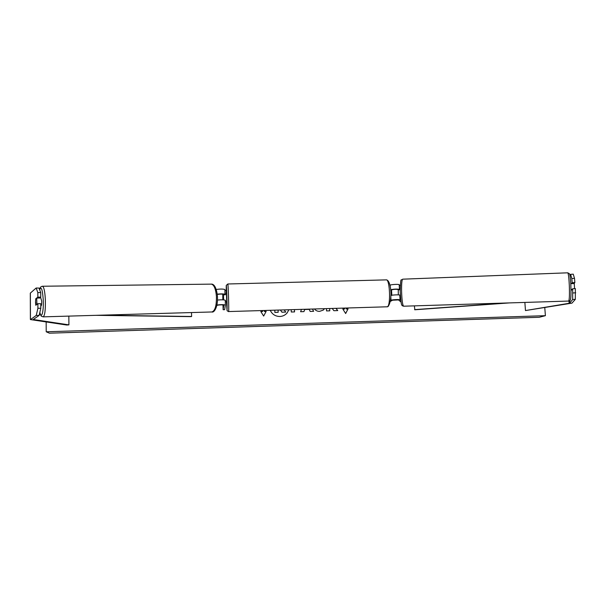 <?xml version="1.0" encoding="UTF-8"?>
<svg xmlns="http://www.w3.org/2000/svg" width="606" height="606" viewBox="0 0 606 606"><rect width="100%" height="100%" fill="white"/><g stroke="black" fill="none" stroke-linecap="round" stroke-linejoin="round"><path stroke-width="0.91" d="M40.731 292.607L37.83 292.554L36.148 288.017L39.011 288.077L40.731 292.607L40.753 297.16L37.852 297.107L35.746 298.788L35.519 302.22L35.769 305.28L37.875 303.689L37.898 308.257L40.799 308.287L40.784 303.727L37.875 303.689M40.753 297.16L39.451 298.175M40.799 308.287L39.132 315.438L33.239 319.498L68.917 324.869L68.842 316.112M39.132 315.438L36.254 315.415L30.497 319.582L66.69 325.021L68.917 324.869M36.148 288.017L30.3 293.145L30.383 319.468M37.852 297.107L37.83 292.554M36.254 315.415L37.898 308.257M571.572 283.646L572.17 282.722L574.859 282.54L574.511 278.343L573.253 274.154L570.602 274.351L569.943 275.457M572.662 299.523L569.64 303.197L525.47 310.56L571.966 303.129L575.321 299.349L575.352 288.585L572.67 288.774L572.662 299.523L575.321 299.349M571.625 289.979L572.67 288.774M572.17 282.722L571.829 278.54L574.511 278.343M570.602 274.351L571.829 278.54M575.7 292.789L573.011 292.971M525.47 310.56L524.864 302.424M574.859 282.54L574.162 283.555M400.233 295.531L399.786 295.122C399.452 294.577 391.984 294.91 390.832 295.523M390.605 289.744C394.089 289.024 397.044 288.903 399.46 289.38L399.862 289.766M389.953 285.29L390.166 285.146C390.999 284.464 398.839 284.07 399.195 284.699L400.263 285.79M390.499 300.546L391.006 300.258C391.84 299.659 399.702 299.273 400.051 299.818L400.831 300.5M390.37 301.402L392.499 300.22L398.528 299.917L401.074 302.121M398.293 289.827L397.937 289.486C396.089 289.168 394.082 289.267 391.923 289.789L391.241 290.206M225.394 305.053L225.243 300.25C224.167 299.75 221.584 299.682 217.501 300.046M222.993 304.901L223.137 309.719L224.637 309.674L225.394 305.068C223.917 304.545 221.092 304.523 216.933 304.992M223.137 309.719L223.826 305.121C222.379 304.742 220.349 304.757 217.721 305.182L216.827 305.485M217.281 294.486L217.395 294.448C220.016 293.993 222.046 293.978 223.485 294.41L223.485 299.864L223.462 294.827L225.341 294.774L225.265 294.008L225.235 294.774M225.061 294.342L224.909 289.554C223.243 288.926 220.349 288.895 216.228 289.471M222.834 299.826L222.773 294.175M225 294.781L224.909 289.554M217.236 294.137C221.334 293.743 223.94 293.819 225.061 294.357M226.5 294.008L226.727 301.72M225.265 301.008L225.25 300.349M223.462 294.827L223.629 299.872M390.65 290.221L391.506 290.198L391.855 295.258M225.515 300.341L225.409 301M40.579 297.288L41.7 301.053C41.761 303.947 41.556 305.56 41.087 305.894L40.791 305.901M35.981 305.121L35.648 302.212M35.731 298.985L36.678 298.228L36.943 304.394M39.837 297.872L36.678 298.228M270.291 310.393C272.23 314.37 275.419 316.4 279.843 316.491C282.722 316.347 285.108 315.211 287.017 313.082L288.873 309.833M46.215 331.785L49.45 333.186L539.219 317.279L545.4 315.681L46.215 331.785L46.162 321.975M545.4 315.681L544.779 307.674M226.174 290.403L224.94 290.433M323.225 310.113L324.437 308.757L323.225 310.113L319.536 311.37C317.438 311.37 315.771 310.605 314.529 309.06M294.448 309.666L294.539 311.901L291.281 311.999L291.191 309.757M332.277 308.522L333.876 310.704L337.739 310.583L336.118 308.409M326.46 308.696L326.558 310.923L329.778 310.825L329.679 308.598M260.838 311.575L262.595 311.492L260.815 311.545L263.655 316.067L266.155 311.386L264.375 311.439L264.345 310.567L264.375 311.439M262.595 311.492L262.565 310.62M346.215 308.106L346.261 308.992L348.041 308.909L345.662 313.529L342.837 309.068L344.572 309.015L344.534 308.151M346.306 308.962L346.268 308.106M312.567 309.113L313.605 311.317L310.158 311.423L309.219 309.371L304.689 309.507L303.954 311.613L300.599 311.719L301.447 309.454M287.017 313.082L288.85 309.833M280.426 310.083L281.964 312.219L285.767 312.067L281.987 312.181L280.472 310.083M278.086 310.158L278.169 312.302L274.866 312.431L274.783 310.257M274.866 312.431L274.806 310.257M278.169 312.302L274.889 312.401M284.214 309.969L285.767 312.067M263.655 316.059L266.155 311.386M266.132 311.416L264.352 311.469M342.86 309.098L344.572 309.015M346.261 308.992L348.041 308.909M347.995 308.939L345.647 313.499M337.671 310.59L336.05 308.409M329.74 310.833L329.634 308.605M294.41 309.666L294.508 311.901M303.932 311.613L304.689 309.507M312.514 309.121L313.56 311.325M570.738 282.881L571.276 283.661L574.276 283.547L574.541 288.645M572.284 289.327L571.519 289.35L571.003 290.819M400.187 289.16L400.074 289.759L398.248 289.827L398.309 294.864M400.437 296.41L399.884 295.213M39.345 314.544L40.45 314.559M95.96 315.325L191.041 316.643L191.617 316.483L191.511 312.56M39.39 314.355L40.382 314.37M100.126 315.203L191.617 316.483M509.517 302.902L414.837 309.772L414.375 305.863M505.836 303.015L414.595 309.643M33.595 319.582L33.595 319.15M30.444 319.392L30.361 293.046M569.86 303.098L569.67 300.727M569.14 303.303L568.958 301.03M399.46 289.38L399.195 284.699M400.051 299.818L399.786 295.122M391.006 300.258L390.802 296.645M390.272 287.024L390.166 285.146M228.583 311.643L227.114 310.742L226.455 301.758L227.008 310.06C227.371 308.924 226.538 282.797 226.243 285.706L226.235 293.986L226.258 285.441L227.803 283.987C228.22 283.313 229.038 310.53 228.621 311.56L387.363 306.787C390.885 305.689 389.855 279.139 386.333 279.874L386.28 279.874M227.795 283.987L386.333 279.874C391.075 279.957 393.014 299.894 388.007 306.613L387.067 306.871M39.86 312.332C41.473 319.824 43.829 311.537 43.253 299.887C42.473 289.41 41.276 286.032 39.648 289.744M45.352 299.629C45.579 309.954 44.844 315.696 43.147 316.855L211.865 311.969C215.092 310.863 216.607 305.629 216.418 296.251C215.713 288.782 214.024 284.737 211.358 284.131L42.511 286.244C43.927 286.933 44.882 291.395 45.352 299.629M42.465 286.244L42.511 286.244C40.822 286.479 39.852 287.6 39.595 289.615M567.746 272.814C568.398 273.442 568.92 277.571 569.307 285.206C569.617 294.728 569.405 300.015 568.67 301.061L403.626 306.204C402.573 305.25 401.892 300.22 401.573 291.122C401.498 283.813 401.861 279.828 402.672 279.177L567.746 272.814L569.352 273.677C569.617 274.033 570.337 275.154 570.867 285.32C571.094 293.736 570.935 298.553 570.382 299.765C570.428 300.296 569.867 300.727 568.686 301.061M225.243 300.25L225.394 305.068M226.515 293.978L225.265 294.008M225.485 301.78L226.735 301.743M39.829 312.454C41.322 317.127 40.837 315.824 43.147 316.855M211.358 284.131C213.054 283.896 216.395 285.684 217.456 296.357C218.107 307.265 214.009 312.916 211.941 311.969M403.604 306.204C402.399 305.878 401.823 305.492 401.869 305.045C401.248 304.765 400.695 300.197 400.21 291.334C400.808 275.957 400.68 281.222 402.672 279.177"/></g></svg>
